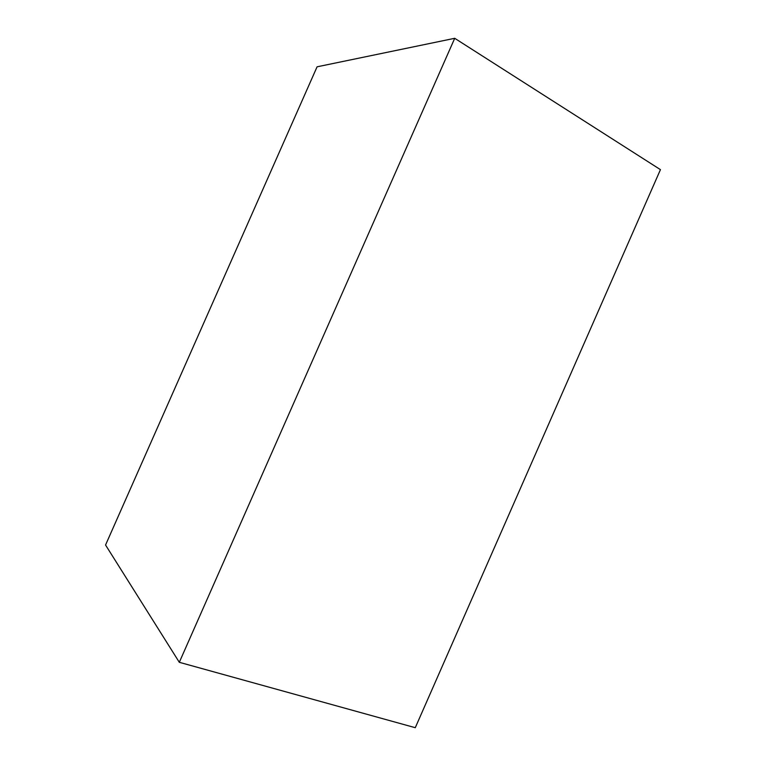 <?xml version="1.0" encoding="UTF-8"?>
<svg xmlns="http://www.w3.org/2000/svg" width="766" height="766" viewBox="0 0 766 766"><rect width="100%" height="100%" fill="white"/><g stroke="black" fill="none" stroke-linecap="round" stroke-linejoin="round"><path stroke-width="1.15" d="M454.717 38.3L660.445 169.64L415.277 727.7L179.311 662.303L454.717 38.3L317.076 66.814L105.555 545.009L179.311 662.303"/></g></svg>
